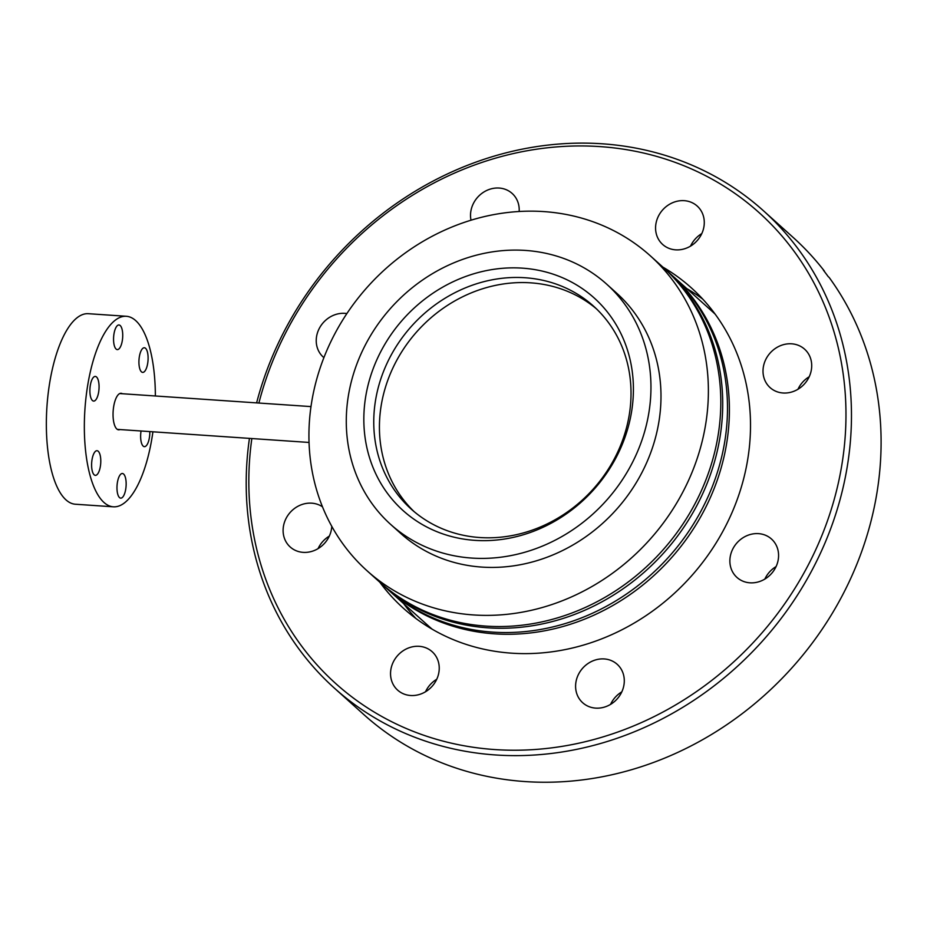 <?xml version="1.0" encoding="UTF-8"?>
<svg xmlns="http://www.w3.org/2000/svg" width="927" height="927" viewBox="0 0 927 927"><rect width="100%" height="100%" fill="white"/><g stroke="black" fill="none" stroke-linecap="round" stroke-linejoin="round"><path stroke-width="1.39" d="M670.279 273.755A211.796 189.421 131.9 0 1 671.229 274.612A211.796 189.421 131.9 0 1 726.281 445.563A211.796 189.421 131.9 0 1 589.271 617.22A211.796 189.421 131.9 0 1 388.123 589.699A211.796 189.421 131.9 0 1 387.173 588.842M671.229 274.612L711.843 311.101A211.796 189.421 131.9 0 1 715.192 314.183M663.581 267.752A211.796 189.421 131.9 0 1 664.543 268.598A211.796 189.421 131.9 0 1 719.595 439.549A211.796 189.421 131.9 0 1 582.585 611.206A211.796 189.421 131.9 0 1 381.437 583.697A211.796 189.421 131.9 0 1 380.487 582.828M664.543 268.598L669.329 272.897A211.796 189.421 131.9 0 1 724.369 443.848A211.796 189.421 131.9 0 1 587.359 615.493A211.796 189.421 131.9 0 1 386.211 587.985L381.437 583.697M312.051 399.861A211.796 189.421 131.9 0 1 449.062 228.216A211.796 189.421 131.9 0 1 650.209 255.725A211.796 189.421 131.9 0 1 705.262 426.675A211.796 189.421 131.9 0 1 568.251 598.321A211.796 189.421 131.9 0 1 367.104 570.812A211.796 189.421 131.9 0 1 312.051 399.861M650.209 255.725L662.631 266.883A211.796 189.421 131.9 0 1 717.683 437.834A211.796 189.421 131.9 0 1 580.673 609.491A211.796 189.421 131.9 0 1 379.525 581.971L367.104 570.812M596.351 308.761A136.408 122.005 -48.1 0 0 466.42 294.983A136.408 122.005 -48.1 0 0 380.962 406.965A136.408 122.005 -48.1 0 0 414.102 511.6M629.479 413.407A136.408 122.005 131.9 0 1 542.121 526.235A136.408 122.005 131.9 0 1 411.217 509.108A136.408 122.005 131.9 0 1 375.296 401.866A136.408 122.005 131.9 0 1 462.654 289.027A136.408 122.005 131.9 0 1 593.558 306.165A136.408 122.005 131.9 0 1 629.479 413.407M631.797 410.302A142.943 127.845 131.9 0 1 477.799 540.522A142.943 127.845 131.9 0 1 365.447 398.204A142.943 127.845 131.9 0 1 519.444 267.984A142.943 127.845 131.9 0 1 631.797 410.302M348.112 397.416A161.541 144.473 131.9 0 1 451.576 263.801A161.541 144.473 131.9 0 1 606.594 284.091A161.541 144.473 131.9 0 1 649.132 411.09A161.541 144.473 131.9 0 1 545.679 544.705A161.541 144.473 131.9 0 1 390.661 524.415A161.541 144.473 131.9 0 1 348.112 397.416M606.594 284.091L616.617 293.106A161.541 144.473 131.9 0 1 659.167 420.105A161.541 144.473 131.9 0 1 555.713 553.72A161.541 144.473 131.9 0 1 400.696 533.431L390.661 524.415M119.954 429.549A18.308 6.709 -86.1 0 1 118.61 429.815A18.308 6.709 -86.1 0 1 114.172 423.917A18.308 6.709 -86.1 0 1 114.172 403.998A18.308 6.709 -86.1 0 1 121.101 393.291A18.308 6.709 -86.1 0 1 122.387 393.732M152.92 431.797A95.493 34.994 -86.1 0 1 113.361 506.814A95.493 34.994 -86.1 0 1 90.22 476.014A95.493 34.994 -86.1 0 1 90.255 372.133A95.493 34.994 -86.1 0 1 126.35 316.281A95.493 34.994 -86.1 0 1 149.479 347.092A95.493 34.994 -86.1 0 1 155.365 395.98M113.361 506.814L75.365 504.23A95.493 34.994 -86.1 0 1 52.236 473.43A95.493 34.994 -86.1 0 1 52.26 369.549A95.493 34.994 -86.1 0 1 88.355 313.697L126.35 316.281M92.364 471.368A12.352 4.531 93.9 0 0 95.354 475.354A12.352 4.531 93.9 0 0 100.023 468.123A12.352 4.531 93.9 0 0 100.023 454.693A12.352 4.531 93.9 0 0 97.034 450.707A12.352 4.531 93.9 0 0 92.364 457.926A12.352 4.531 93.9 0 0 92.364 471.368M90.649 397.092A12.352 4.531 93.9 0 0 93.639 401.078A12.352 4.531 93.9 0 0 98.308 393.859A12.352 4.531 93.9 0 0 98.308 380.418A12.352 4.531 93.9 0 0 95.319 376.432A12.352 4.531 93.9 0 0 90.649 383.662A12.352 4.531 93.9 0 0 90.649 397.092M114.311 345.62A12.352 4.531 93.9 0 0 117.3 349.606A12.352 4.531 93.9 0 0 121.97 342.376A12.352 4.531 93.9 0 0 121.97 328.946A12.352 4.531 93.9 0 0 118.98 324.96A12.352 4.531 93.9 0 0 114.311 332.179A12.352 4.531 93.9 0 0 114.311 345.62M139.676 368.413A12.352 4.531 93.9 0 0 142.665 372.399A12.352 4.531 93.9 0 0 147.335 365.168A12.352 4.531 93.9 0 0 147.347 351.739A12.352 4.531 93.9 0 0 144.345 347.752A12.352 4.531 93.9 0 0 139.687 354.983A12.352 4.531 93.9 0 0 139.676 368.413M141.055 430.985A12.352 4.531 93.9 0 0 141.391 442.689A12.352 4.531 93.9 0 0 144.38 446.663A12.352 4.531 93.9 0 0 149.803 431.588M117.729 494.161A12.352 4.531 93.9 0 0 120.73 498.147A12.352 4.531 93.9 0 0 125.388 490.916A12.352 4.531 93.9 0 0 125.4 477.486A12.352 4.531 93.9 0 0 122.41 473.5A12.352 4.531 93.9 0 0 117.741 480.731A12.352 4.531 93.9 0 0 117.729 494.161M778.02 550.325A25.829 23.094 131.9 0 1 765.887 578.425A25.829 23.094 131.9 0 1 736.965 577.44A25.829 23.094 131.9 0 1 730.43 566.13A25.829 23.094 131.9 0 1 742.562 538.031A25.829 23.094 131.9 0 1 771.484 539.016A25.829 23.094 131.9 0 1 778.02 550.325M623.732 675.632A25.829 23.094 131.9 0 1 611.6 703.732A25.829 23.094 131.9 0 1 582.689 702.736A25.829 23.094 131.9 0 1 576.154 691.426A25.829 23.094 131.9 0 1 588.286 663.326A25.829 23.094 131.9 0 1 617.208 664.323A25.829 23.094 131.9 0 1 623.732 675.632M438.68 663.014A25.829 23.094 131.9 0 1 426.547 691.113A25.829 23.094 131.9 0 1 397.625 690.117A25.829 23.094 131.9 0 1 391.101 678.807A25.829 23.094 131.9 0 1 403.222 650.708A25.829 23.094 131.9 0 1 432.144 651.704A25.829 23.094 131.9 0 1 438.68 663.014M331.773 526.351A25.829 23.094 131.9 0 1 316.153 549.676A25.829 23.094 131.9 0 1 290.197 546.976A25.829 23.094 131.9 0 1 283.662 535.667A25.829 23.094 131.9 0 1 294.496 508.471A25.829 23.094 131.9 0 1 322.469 506.802M323.894 357.648A25.829 23.094 131.9 0 1 323.326 357.15A25.829 23.094 131.9 0 1 316.791 345.841A25.829 23.094 131.9 0 1 346.872 313.569M471.009 220.209A25.829 23.094 131.9 0 1 483.361 192.341A25.829 23.094 131.9 0 1 512.133 193.43A25.829 23.094 131.9 0 1 518.657 204.74A25.829 23.094 131.9 0 1 519.166 211.495M703.72 217.358A25.829 23.094 131.9 0 1 691.588 245.458A25.829 23.094 131.9 0 1 662.666 244.461A25.829 23.094 131.9 0 1 656.131 233.152A25.829 23.094 131.9 0 1 668.263 205.064A25.829 23.094 131.9 0 1 697.185 206.049A25.829 23.094 131.9 0 1 703.72 217.358M811.148 360.499A25.829 23.094 131.9 0 1 799.016 388.598A25.829 23.094 131.9 0 1 770.094 387.613A25.829 23.094 131.9 0 1 763.57 376.304A25.829 23.094 131.9 0 1 775.69 348.204A25.829 23.094 131.9 0 1 804.613 349.189A25.829 23.094 131.9 0 1 811.148 360.499M256.617 402.886A320.927 287.034 131.9 0 1 471.043 163.928A320.927 287.034 131.9 0 1 763.327 210.649A320.927 287.034 131.9 0 1 844.474 351.194A320.927 287.034 131.9 0 1 693.755 700.372A320.927 287.034 131.9 0 1 334.346 688.089A320.927 287.034 131.9 0 1 253.198 547.544A320.927 287.034 131.9 0 1 249.444 438.378M763.327 210.649L792.956 237.266A320.927 287.034 131.9 0 1 824.404 271.101L823.396 270.197A320.927 287.034 131.9 0 1 828.193 276.594L829.202 277.497A320.927 287.034 131.9 0 1 874.103 377.81A320.927 287.034 131.9 0 1 723.373 726.988A320.927 287.034 131.9 0 1 363.975 714.705L334.346 688.089M258.888 403.048A316.617 283.175 131.9 0 1 554.103 147.126A316.617 283.175 131.9 0 1 839.074 351.229A316.617 283.175 131.9 0 1 611.264 734.277A316.617 283.175 131.9 0 1 255.736 544.937A316.617 283.175 131.9 0 1 251.843 438.541M415.899 618.471A215.388 192.642 131.9 0 1 403.685 603.686M662.909 267.127A215.388 192.642 131.9 0 1 691.357 287.868A215.388 192.642 131.9 0 1 745.818 382.202A215.388 192.642 131.9 0 1 644.659 616.536A215.388 192.642 131.9 0 1 403.454 608.297A215.388 192.642 131.9 0 1 379.792 582.214M764.845 579.074A25.829 23.094 131.9 0 1 776.084 566.571M610.569 704.381A25.829 23.094 131.9 0 1 621.808 691.866M425.516 691.762A25.829 23.094 131.9 0 1 436.756 679.248M797.973 389.259A25.829 23.094 131.9 0 1 809.225 376.744M686.803 288.598A215.388 192.642 131.9 0 1 702.805 299.154M318.077 548.61A25.829 23.094 131.9 0 1 329.317 536.107M690.545 246.107A25.829 23.094 131.9 0 1 701.785 233.592M432.167 629.19A211.796 189.421 131.9 0 1 428.737 626.188L388.123 589.699M309.039 442.446L117.312 429.375M310.985 406.594L119.757 393.558"/></g></svg>
